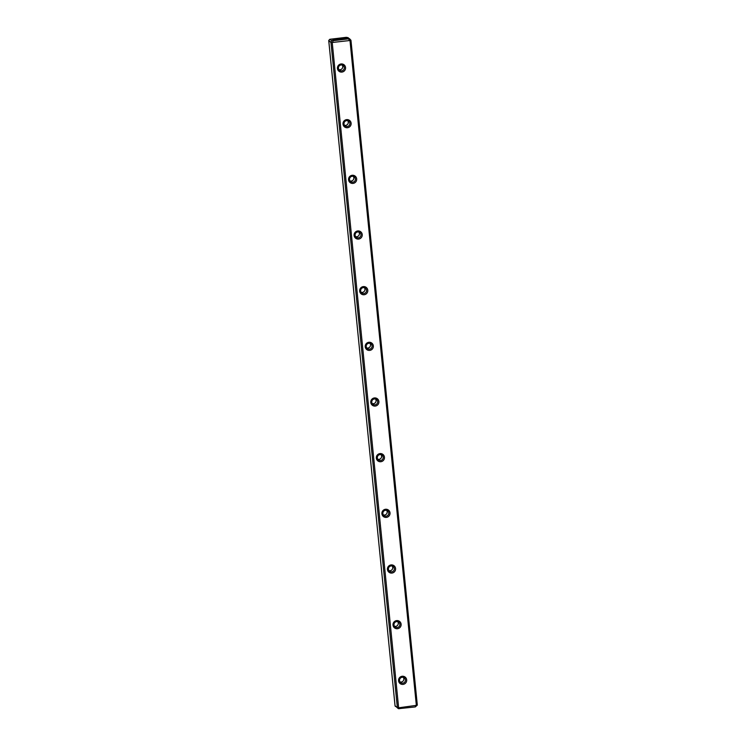 <?xml version="1.0" encoding="UTF-8"?>
<svg xmlns="http://www.w3.org/2000/svg" width="746" height="746" viewBox="0 0 746 746"><rect width="100%" height="100%" fill="white"/><g stroke="black" fill="none" stroke-linecap="round" stroke-linejoin="round"><path stroke-width="1.12" d="M349.548 38.736L342.489 38.829L348.028 37.645L346.312 37.319L329.779 39.296L331.784 40.732L333.014 40.704L349.548 38.736L350.956 40.275L417.312 705.119L415.27 706.928L398.457 708.7L395.044 705.725L328.725 40.489L330.972 42.513L397.329 707.367L398.588 707.348L332.222 42.494L330.972 42.513M332.781 39.79A4.728 0.494 174.3 0 1 332.772 39.78A4.728 0.494 174.3 0 1 337.397 38.773A4.728 0.494 174.3 0 1 342.125 38.848A4.728 0.494 174.3 0 1 337.518 39.752A4.728 0.494 174.3 0 1 332.781 39.79M395.175 706.229L397.329 707.367M345.557 67.56A4.103 4.056 -54.4 0 1 339.831 71.765A4.103 4.056 -54.4 0 1 339.132 64.725A4.103 4.056 -54.4 0 1 345.557 67.56M351.114 123.23A4.103 4.056 -54.4 0 1 345.389 127.426A4.103 4.056 -54.4 0 1 344.689 120.386A4.103 4.056 -54.4 0 1 351.114 123.23M356.672 178.891A4.103 4.056 -54.4 0 1 350.946 183.087A4.103 4.056 -54.4 0 1 350.238 176.056A4.103 4.056 -54.4 0 1 356.672 178.891M362.23 234.552A4.103 4.056 -54.4 0 1 356.504 238.757A4.103 4.056 -54.4 0 1 355.795 231.717A4.103 4.056 -54.4 0 1 362.23 234.552M367.787 290.222A4.103 4.056 -54.4 0 1 362.052 294.418A4.103 4.056 -54.4 0 1 361.353 287.378A4.103 4.056 -54.4 0 1 367.787 290.222M373.336 345.883A4.103 4.056 -54.4 0 1 367.61 350.088A4.103 4.056 -54.4 0 1 366.911 343.048A4.103 4.056 -54.4 0 1 373.336 345.883M378.893 401.544A4.103 4.056 -54.4 0 1 373.168 405.749A4.103 4.056 -54.4 0 1 372.468 398.709A4.103 4.056 -54.4 0 1 378.893 401.544M384.451 457.214A4.103 4.056 -54.4 0 1 378.726 461.41A4.103 4.056 -54.4 0 1 378.017 454.37A4.103 4.056 -54.4 0 1 384.451 457.214M390.009 512.875A4.103 4.056 -54.4 0 1 384.283 517.081A4.103 4.056 -54.4 0 1 383.575 510.04A4.103 4.056 -54.4 0 1 390.009 512.875M395.566 568.536A4.103 4.056 -54.4 0 1 389.832 572.742A4.103 4.056 -54.4 0 1 389.132 565.701A4.103 4.056 -54.4 0 1 395.566 568.536M401.115 624.206A4.103 4.056 -54.4 0 1 395.389 628.402A4.103 4.056 -54.4 0 1 394.69 621.371A4.103 4.056 -54.4 0 1 401.115 624.206M406.673 679.867A4.103 4.056 -54.4 0 1 400.947 684.073A4.103 4.056 -54.4 0 1 400.248 677.032A4.103 4.056 -54.4 0 1 406.673 679.867M399.688 708.681L398.588 707.348M399.259 707.721L416.352 705.352L349.986 40.498L332.222 42.494M348.932 38.391L348.028 37.645M416.352 705.352L417.312 705.119M350.956 40.275L349.986 40.498M403.334 677.368A2.984 2.947 -54.4 0 1 400.052 681.947M405.423 679.895A2.984 2.947 125.6 0 0 400.089 678.506A2.984 2.947 125.6 0 0 403.95 682.777A2.984 2.947 125.6 0 0 405.423 679.895M397.777 621.707A2.984 2.947 -54.4 0 1 394.494 626.276M399.865 624.225A2.984 2.947 125.6 0 0 394.531 622.845A2.984 2.947 125.6 0 0 398.401 627.116A2.984 2.947 125.6 0 0 399.865 624.225M392.219 566.037A2.984 2.947 -54.4 0 1 388.936 570.615M394.308 568.564A2.984 2.947 125.6 0 0 388.974 567.174A2.984 2.947 125.6 0 0 392.844 571.445A2.984 2.947 125.6 0 0 394.308 568.564M386.661 510.376A2.984 2.947 -54.4 0 1 383.388 514.954M388.75 512.894A2.984 2.947 125.6 0 0 383.416 511.514A2.984 2.947 125.6 0 0 387.286 515.784A2.984 2.947 125.6 0 0 388.75 512.894M381.103 454.715A2.984 2.947 -54.4 0 1 377.83 459.284M383.202 457.233A2.984 2.947 125.6 0 0 377.858 455.853A2.984 2.947 125.6 0 0 381.728 460.123A2.984 2.947 125.6 0 0 383.202 457.233M375.546 399.045A2.984 2.947 -54.4 0 1 372.273 403.623M377.644 401.572A2.984 2.947 125.6 0 0 372.31 400.182A2.984 2.947 125.6 0 0 376.171 404.453A2.984 2.947 125.6 0 0 377.644 401.572M369.997 343.384A2.984 2.947 -54.4 0 1 366.715 347.962M372.086 345.902A2.984 2.947 125.6 0 0 366.752 344.521A2.984 2.947 125.6 0 0 370.613 348.792A2.984 2.947 125.6 0 0 372.086 345.902M364.44 287.714A2.984 2.947 -54.4 0 1 361.157 292.292M366.528 290.241A2.984 2.947 125.6 0 0 361.195 288.861A2.984 2.947 125.6 0 0 365.064 293.131A2.984 2.947 125.6 0 0 366.528 290.241M358.882 232.053A2.984 2.947 -54.4 0 1 355.6 236.631M360.971 234.58A2.984 2.947 125.6 0 0 355.637 233.19A2.984 2.947 125.6 0 0 359.507 237.461A2.984 2.947 125.6 0 0 360.971 234.58M353.324 176.392A2.984 2.947 -54.4 0 1 350.051 180.97M355.422 178.909A2.984 2.947 125.6 0 0 350.079 177.529A2.984 2.947 125.6 0 0 353.949 181.8A2.984 2.947 125.6 0 0 355.422 178.909M347.767 120.721A2.984 2.947 -54.4 0 1 344.493 125.3M349.865 123.249A2.984 2.947 125.6 0 0 344.531 121.868A2.984 2.947 125.6 0 0 348.391 126.139A2.984 2.947 125.6 0 0 349.865 123.249M342.218 65.061A2.984 2.947 -54.4 0 1 338.936 69.639M344.307 67.588A2.984 2.947 125.6 0 0 338.973 66.198A2.984 2.947 125.6 0 0 342.834 70.469A2.984 2.947 125.6 0 0 344.307 67.588M415.27 706.928L415.764 705.865M398.457 708.7L397.292 707.758M329.779 39.296L328.725 40.489M349.315 40.125L348.596 38.96M331.784 40.732L330.842 42.009M332.809 41.972L333.014 40.704"/></g></svg>
